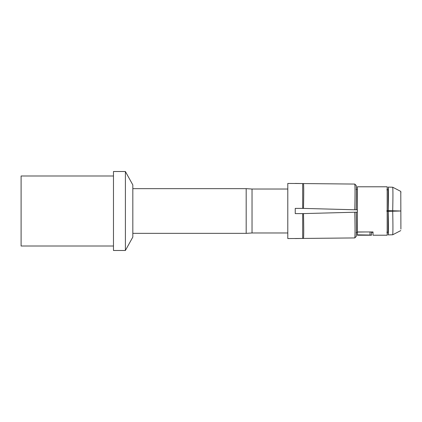 <?xml version="1.0" encoding="UTF-8"?>
<svg xmlns="http://www.w3.org/2000/svg" width="422" height="422" viewBox="0 0 422 422"><rect width="100%" height="100%" fill="white"/><g stroke="black" fill="none" stroke-linecap="round" stroke-linejoin="round"><path stroke-width="0.63" d="M356.448 232.527L356.242 236.425C356.553 234.099 356.553 226.023 356.242 212.192L354.796 212.229C355.124 226.952 355.124 235.518 354.796 237.934L356.242 236.425L354.796 237.934L302.69 238.441L302.69 213.606L295.242 213.606L302.69 213.606L295.242 213.606L295.242 208.394L302.69 208.394A13.34 9.432 180 0 1 302.701 208.394M356.448 189.473L356.242 185.575L354.796 184.066L302.69 183.559L302.69 208.394A13.34 9.432 0 0 1 303.191 208.399L357.371 209.845M387.169 210.636L399.27 210.958L387.169 210.636M399.987 210.979L400.784 211L399.987 210.979M371.524 232.216L371.524 235.212L357.371 235.212L357.371 232.079L364.888 231.968M373.011 231.968L357.371 231.968L357.371 186.788L387.169 186.788L387.169 235.212L373.011 235.212L373.011 232.058M302.69 208.394L303.492 208.405C303.814 194.204 303.814 185.923 303.492 183.559L287.793 183.438L287.793 238.562L303.492 238.441C303.814 236.077 303.814 227.796 303.492 213.595L302.69 213.606A13.34 9.432 0 0 0 303.191 213.601L356.242 212.192M356.142 232.533L357.371 232.517L356.142 232.533M371.524 232.38L373.011 232.364L370.036 231.91M388.235 210.662C388.535 197.238 388.535 189.383 388.235 187.104L388.166 189.784L386.842 189.773L388.166 189.784L388.166 210.662L400.784 211L388.235 211.338C388.535 224.762 388.535 232.617 388.235 234.896L388.166 232.216L386.842 232.227L388.166 232.216L388.166 211.338L386.842 211.375M371.524 232.174L371.524 235.054L357.371 234.843M370.036 231.968L370.036 234.843M388.235 234.896L392.703 234.78L400.784 230.591L392.703 234.78C392.998 232.501 392.998 224.646 392.703 211.222M387.169 211.364L399.27 211.042L387.169 211.364M400.9 229.109L400.784 191.409L392.703 187.22L388.235 187.104M357.371 212.155L354.796 212.229M295.242 238.562L302.69 238.441M295.242 183.438L302.69 183.559M356.142 189.467L357.371 189.483L356.142 189.467M400.9 192.891L400.784 191.409L392.703 187.22C392.998 189.499 392.998 197.354 392.703 210.778M356.242 209.808C356.553 195.977 356.553 187.901 356.242 185.575L354.796 184.066C355.124 186.482 355.124 195.048 354.796 209.771M388.166 210.662L386.842 210.625M252.034 226.54L252.034 189.024L246.184 188.65L246.184 233.35L252.034 232.976L252.034 226.54M125.392 250.483L132.825 237.074L132.825 184.926L125.392 171.517L113.476 171.517L113.476 250.483L125.392 250.483L125.392 171.517M113.476 175.99L21.1 175.99L21.1 246.01L113.476 246.01M287.793 189.024L252.034 189.024M287.793 232.976L252.034 232.976M132.825 233.35L246.184 233.35M132.825 188.65L246.184 188.65"/></g></svg>
